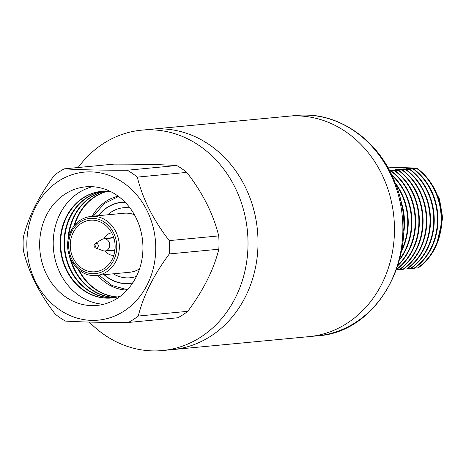 <?xml version="1.0" encoding="UTF-8"?>
<svg xmlns="http://www.w3.org/2000/svg" width="466" height="466" viewBox="0 0 466 466"><rect width="100%" height="100%" fill="white"/><g stroke="black" fill="none" stroke-linecap="round" stroke-linejoin="round"><path stroke-width="0.7" d="M78.137 167.527A110.687 95.833 84.6 0 1 141.571 130.165L296.44 115.451A110.687 95.833 84.6 0 1 402.315 216.579A110.687 95.833 84.6 0 1 317.381 335.835L308.97 336.633A110.687 95.833 -95.4 0 0 393.904 217.377A110.687 95.833 -95.4 0 0 288.029 116.25A110.687 95.833 84.6 0 1 393.904 217.377A110.687 95.833 84.6 0 1 308.97 336.633L172.513 349.599A110.687 95.833 -95.4 0 0 257.448 230.344A110.687 95.833 -95.4 0 0 151.572 129.216A110.687 95.833 84.6 0 1 161.271 128.861A110.687 95.833 84.6 0 1 257.855 235.93A110.687 95.833 84.6 0 1 172.513 349.599L162.518 350.548A110.687 95.833 84.6 0 1 89.35 322.076M413.394 168.424A53.561 46.373 -95.4 0 0 412.445 167.952L409.171 168.267L417.466 168.61A58.629 50.759 84.6 0 1 418.159 267.909L414.862 267.944M401.01 202.838A58.629 50.759 84.6 0 1 403.62 230.315M400.09 198.743A58.629 50.759 84.6 0 1 403.492 234.515M395.587 184.105A58.629 50.759 84.6 0 1 401.826 249.735M395.04 182.666A58.629 50.759 84.6 0 1 401.552 251.25M391.9 175.362A58.629 50.759 84.6 0 1 399.851 259.014M391.492 174.5A58.629 50.759 84.6 0 1 399.612 259.935M389.809 171.121L390.945 171.127A58.629 50.759 84.6 0 1 398.185 264.933M390.945 171.127L391.428 171.08A58.629 50.759 84.6 0 1 397.987 265.556M389.617 170.748L394.655 170.777A58.629 50.759 84.6 0 1 396.846 268.987M394.655 170.777L395.145 170.731A58.629 50.759 84.6 0 1 396.694 269.418M389.419 170.364L398.372 170.422A58.629 50.759 84.6 0 1 399.065 269.727L396.589 269.715M399.065 269.727L399.554 269.68A58.629 50.759 84.6 0 0 398.861 170.375L391.743 170.003A53.864 46.635 84.6 0 1 391.883 170.073M398.372 170.422L398.861 170.375M391.743 170.003L402.088 170.067A58.629 50.759 84.6 0 1 402.781 269.371L400.003 269.36M402.781 269.371L403.265 269.325A58.629 50.759 84.6 0 0 402.572 170.02L395.459 169.647A53.864 46.635 84.6 0 1 395.599 169.717M402.088 170.067L402.572 170.02M395.459 169.647L405.804 169.717A58.629 50.759 84.6 0 1 406.498 269.022L403.719 269.004M406.498 269.022L406.981 268.975A58.629 50.759 84.6 0 0 406.288 169.671L399.176 169.298A53.864 46.635 84.6 0 1 399.315 169.368M405.804 169.717L406.288 169.671M399.176 169.298L409.515 169.362A58.629 50.759 84.6 0 1 410.208 268.666L407.435 268.655M410.208 268.666L410.697 268.62A58.629 50.759 84.6 0 0 410.004 169.315L402.886 168.942A53.864 46.635 84.6 0 1 403.032 169.012M409.515 169.362L410.004 169.315M402.886 168.942L413.231 169.012A58.629 50.759 84.6 0 1 413.925 268.311L411.146 268.3M413.925 268.311L414.414 268.265A58.629 50.759 84.6 0 0 413.721 168.966L406.602 168.587A53.864 46.635 84.6 0 1 406.742 168.663M413.231 169.012L413.721 168.966M406.602 168.587L416.948 168.657A58.629 50.759 84.6 0 1 417.641 267.962M416.948 168.657L417.466 168.61M391.428 171.08L389.751 171.005M395.145 170.731L389.477 170.48M412.445 167.952L387.648 167.131M141.571 130.165A110.687 95.833 84.6 0 1 151.275 129.816A110.687 95.833 84.6 0 1 247.854 236.879A110.687 95.833 84.6 0 1 162.518 350.548M127.148 290.068A47.369 41.014 84.6 0 1 97.767 275.29M92.157 216.271A47.369 41.014 84.6 0 1 118.23 196.227M107.681 214.797A35.177 30.453 84.6 0 1 123.484 207.737A35.177 30.453 84.6 0 1 126.566 207.626A35.177 30.453 84.6 0 1 129.967 207.918M136.474 276.373A35.177 30.453 84.6 0 1 130.136 277.777A35.177 30.453 84.6 0 1 113.29 273.816M90.829 216.399C79.232 218.181 71.764 225.433 68.42 238.155C64.011 255.892 77.502 275.808 93.782 275.517L96.433 275.418A29.643 25.665 84.6 0 0 119.29 244.976A29.643 25.665 84.6 0 0 93.427 216.306A29.643 25.665 84.6 0 0 90.829 216.399L124.008 213.247A29.643 25.665 84.6 0 1 126.601 213.154A29.643 25.665 84.6 0 1 134.4 214.715M139.544 268.865A29.643 25.665 84.6 0 1 129.612 272.266L96.433 275.418A29.643 25.665 84.6 0 1 93.841 275.511M92.518 220.138A25.892 22.415 84.6 0 1 115.108 245.186A25.892 22.415 84.6 0 1 95.146 271.771A25.892 22.415 84.6 0 1 70.383 248.116A25.892 22.415 84.6 0 1 90.247 220.226A25.892 22.415 84.6 0 1 92.518 220.138M113.855 255.292A11.254 9.745 84.6 0 1 105.258 250.929M104.104 238.79A11.254 9.745 84.6 0 1 111.729 232.884M95.169 243.508L101.879 239.466A6.099 5.277 84.6 0 1 103.848 238.813A6.099 5.277 84.6 0 1 109.714 245A6.099 5.277 84.6 0 1 105.001 250.953A6.099 5.277 84.6 0 1 102.945 250.679L95.594 247.976C93.631 246.66 93.491 245.168 95.169 243.508A2.429 2.103 84.6 0 1 98.291 245.71A2.429 2.103 84.6 0 1 95.594 247.976M138.291 316.035C143.301 295.788 153.646 275.086 169.339 253.918A84.422 73.092 -95.4 0 0 169.245 240.613C153.215 219.905 142.573 198.737 137.319 177.109A84.422 73.092 -95.4 0 0 127.27 170.23C100.866 170.276 79.878 169.81 64.302 168.838A84.422 73.092 -95.4 0 0 54.347 175.274C38.608 196.535 28.257 217.243 23.3 237.386A84.422 73.092 -95.4 0 0 23.393 250.691C28.694 272.424 39.336 293.592 55.314 314.2A84.422 73.092 -95.4 0 0 65.368 321.074C81.043 322.047 102.031 322.513 128.336 322.466A84.422 73.092 -95.4 0 0 138.291 316.035L187.781 311.335A84.422 73.092 -95.4 0 1 182.917 314.777A84.422 73.092 -95.4 0 1 177.82 317.765L128.336 322.466M169.339 253.918L218.822 249.217A84.422 73.092 -95.4 0 0 218.729 235.912L169.245 240.613M137.319 177.109L186.808 172.403A84.422 73.092 -95.4 0 0 176.76 165.529L127.27 170.23M64.302 168.838L113.791 164.137C140.091 164.09 161.085 164.556 176.76 165.529M107.64 191.252A53.549 46.361 -95.4 0 0 74.752 225.049M79.016 269.954A53.549 46.361 -95.4 0 0 117.682 296.947M107.396 191.241A53.549 46.361 -95.4 0 0 74.018 225.952M78.125 269.202A53.549 46.361 -95.4 0 0 117.444 297.005M105.671 191.188A53.549 46.361 -95.4 0 0 68.642 237.182M70.733 259.183A53.549 46.361 -95.4 0 0 115.76 297.384M105.421 191.188A53.549 46.361 -95.4 0 0 67.954 240.875M69.358 255.688A53.549 46.361 -95.4 0 0 115.516 297.43M103.708 191.217A53.549 46.361 -95.4 0 0 64.803 248.646A53.549 46.361 -95.4 0 0 113.826 297.722M103.464 191.229A53.549 46.361 -95.4 0 0 64.314 248.693A53.549 46.361 -95.4 0 0 113.588 297.757M101.757 191.345A53.549 46.361 -95.4 0 0 60.906 249.019A53.549 46.361 -95.4 0 0 111.887 297.966M110.5 191.52A53.549 46.361 -95.4 0 0 101.512 191.369A53.549 46.361 -95.4 0 0 60.423 249.065A53.549 46.361 -95.4 0 0 111.642 297.99A53.549 46.361 -95.4 0 0 120.444 296.143M92.484 186.709A59.566 51.569 -95.4 0 0 53.508 249.724A59.566 51.569 -95.4 0 0 103.656 304.269M117.479 298.223A59.566 51.569 -95.4 0 0 140.313 228.934A59.566 51.569 -95.4 0 0 85.662 186.831A59.566 51.569 -95.4 0 0 39.954 251.011A59.566 51.569 -95.4 0 0 96.928 305.428A59.566 51.569 -95.4 0 0 117.479 298.223M123.973 311.137A74.339 64.36 -95.4 0 0 148.106 212.84A74.339 64.36 -95.4 0 0 63.102 178.495A74.339 64.36 -95.4 0 0 34.484 279.425A74.339 64.36 -95.4 0 0 123.973 311.137M186.808 172.403C202.786 193.011 213.428 214.179 218.729 235.912M218.822 249.217C213.865 269.365 203.514 290.068 187.781 311.335M202.564 124.37L236.338 121.16M440.463 232.062A53.561 46.373 -95.4 0 0 441.954 218.251A53.561 46.373 -95.4 0 0 436.863 194.182M92.891 273.728A27.768 24.04 -95.4 0 0 113.448 232.592A27.768 24.04 -95.4 0 0 71.752 231.672A27.768 24.04 -95.4 0 0 92.891 273.728M95.973 245.745A0.6 0.518 84.6 0 1 95.198 246.246A0.6 0.518 84.6 0 1 95.192 245.209A0.6 0.518 84.6 0 1 95.973 245.745M114.921 250.353A6.658 5.767 84.6 0 1 111.106 250.37M109.953 238.231A6.658 5.767 84.6 0 1 113.704 237.538M115.003 249.584A6.099 5.277 84.6 0 1 113.133 250.178L105.001 250.953M103.848 238.813L111.98 238.039A6.099 5.277 84.6 0 1 113.931 238.272M132.845 282.763A40.618 35.166 84.6 0 1 125.692 283.456A40.618 35.166 84.6 0 1 104.279 274.672M98.67 215.653A40.618 35.166 84.6 0 1 125.197 202.326M104.04 274.695A40.804 35.329 -95.4 0 0 125.692 283.643A40.804 35.329 -95.4 0 0 132.694 282.99M125.016 202.133A40.804 35.329 -95.4 0 0 98.437 215.676M296.44 115.451C337.128 110.914 378.829 139.584 395.017 182.608C423.245 247.964 381.042 332.421 317.381 335.835M412.719 167.876L413.89 168.447M430.631 182.439L439.52 199.11L442.7 218.1L436.555 244.772M118.574 196.483L104.209 203.584L93.392 216.154M99.002 275.173L111.991 285.483L127.439 289.753"/></g></svg>
